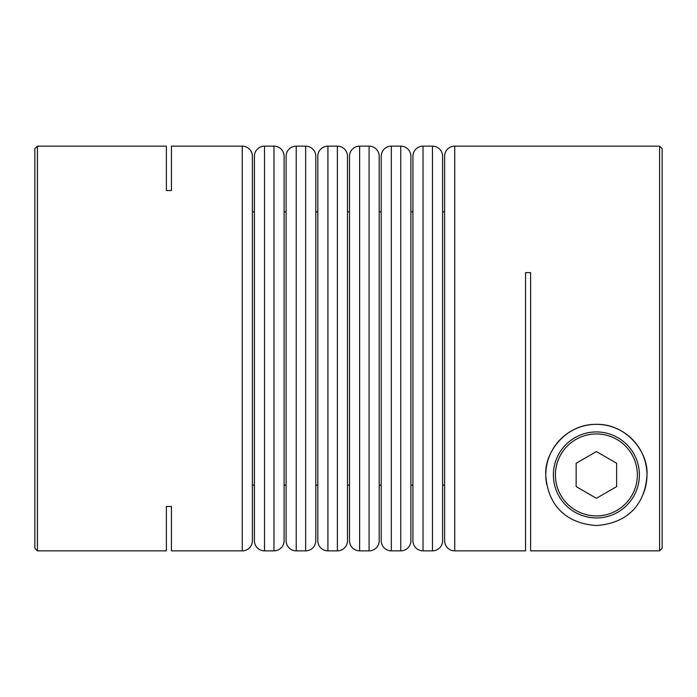 <?xml version="1.0" encoding="UTF-8"?>
<svg xmlns="http://www.w3.org/2000/svg" width="697" height="697" viewBox="0 0 697 697"><rect width="100%" height="100%" fill="white"/><g stroke="black" fill="none" stroke-linecap="round" stroke-linejoin="round"><path stroke-width="1.05" d="M637.363 474.936A40.975 40.975 0 0 0 596.388 433.952A40.975 40.975 0 0 0 555.404 474.936A40.975 40.975 0 0 0 596.388 515.911A40.975 40.975 0 0 0 637.363 474.936M553.383 474.936A42.996 42.996 0 0 1 596.388 431.931A42.996 42.996 0 0 1 639.384 474.936A42.996 42.996 0 0 1 596.388 517.932A42.996 42.996 0 0 1 553.383 474.936M576.149 486.619L596.388 498.294L616.618 486.619L616.618 463.252L596.388 451.569L576.149 463.252L576.149 486.619M252.384 486.105A1.011 1.011 0 0 1 253.394 485.086A1.011 1.011 0 0 1 254.405 486.105M252.384 210.895A1.011 1.011 0 0 0 253.394 211.914A1.011 1.011 0 0 0 254.405 210.895M284.08 486.105A1.011 1.011 0 0 1 285.099 485.086A1.011 1.011 0 0 1 286.11 486.105M284.08 210.895A1.011 1.011 0 0 0 285.099 211.914A1.011 1.011 0 0 0 286.11 210.895M315.785 486.105A1.011 1.011 0 0 1 316.795 485.086A1.011 1.011 0 0 1 317.806 486.105M315.785 210.895A1.011 1.011 0 0 0 316.795 211.914A1.011 1.011 0 0 0 317.806 210.895M349.511 210.895A1.011 1.011 0 0 1 348.5 211.914A1.011 1.011 0 0 1 347.489 210.895L347.489 486.105A1.011 1.011 0 0 1 348.5 485.086A1.011 1.011 0 0 1 349.511 486.105M379.194 486.105A1.011 1.011 0 0 1 380.205 485.086A1.011 1.011 0 0 1 381.215 486.105M379.194 210.895A1.011 1.011 0 0 0 380.205 211.914A1.011 1.011 0 0 0 381.215 210.895M410.89 486.105A1.011 1.011 0 0 1 411.901 485.086A1.011 1.011 0 0 1 412.92 486.105M410.89 210.895A1.011 1.011 0 0 0 411.901 211.914A1.011 1.011 0 0 0 412.92 210.895M442.595 486.105A1.011 1.011 0 0 1 443.606 485.086A1.011 1.011 0 0 1 444.616 486.105M442.595 210.895A1.011 1.011 0 0 0 443.606 211.914A1.011 1.011 0 0 0 444.616 210.895M242.26 146.143A10.115 10.115 0 0 1 252.384 156.259L252.384 540.741A10.115 10.115 0 0 1 242.26 550.857L242.26 146.143L171.436 146.143L171.436 190.534L171.436 146.143M444.616 540.741L444.616 156.259A10.115 10.115 0 0 1 454.74 146.143L454.74 550.857A10.115 10.115 0 0 1 444.616 540.741M432.48 146.143A10.115 10.115 0 0 1 442.595 156.259L442.595 540.741A10.115 10.115 0 0 1 432.48 550.857L432.48 146.143L423.035 146.143L423.035 550.857A10.115 10.115 0 0 1 412.92 540.741L412.92 156.259A10.115 10.115 0 0 1 423.035 146.143M400.775 146.143A10.115 10.115 0 0 1 410.89 156.259L410.89 540.741A10.115 10.115 0 0 1 400.775 550.857L400.775 146.143L391.331 146.143L391.331 550.857A10.115 10.115 0 0 1 381.215 540.741L381.215 156.259A10.115 10.115 0 0 1 391.331 146.143M369.07 146.143A10.115 10.115 0 0 1 379.194 156.259L379.194 540.741A10.115 10.115 0 0 1 369.07 550.857L369.07 146.143L359.626 146.143L359.626 550.857A10.115 10.115 0 0 1 349.511 540.741L349.511 156.259A10.115 10.115 0 0 1 359.626 146.143M317.806 540.741L317.806 156.259A10.115 10.115 0 0 1 327.93 146.143L327.93 550.857A10.115 10.115 0 0 1 317.806 540.741M337.374 146.143A10.115 10.115 0 0 1 347.489 156.259L347.489 540.741A10.115 10.115 0 0 1 337.374 550.857L337.374 146.143L327.93 146.143M305.669 146.143A10.115 10.115 0 0 1 315.785 156.259L315.785 540.741A10.115 10.115 0 0 1 305.669 550.857L305.669 146.143L296.225 146.143L296.225 550.857A10.115 10.115 0 0 1 286.11 540.741L286.11 156.259A10.115 10.115 0 0 1 296.225 146.143M273.965 146.143A10.115 10.115 0 0 1 284.08 156.259L284.08 540.741A10.115 10.115 0 0 1 273.965 550.857L273.965 146.143L264.52 146.143L264.52 550.857A10.115 10.115 0 0 1 254.405 540.741L254.405 156.259A10.115 10.115 0 0 1 264.52 146.143M643.47 493.432A50.585 50.585 0 0 0 646.973 474.936C645.657 500.542 631.073 523.116 596.301 525.521C561.59 523.02 547.136 500.463 545.795 474.936A50.585 50.585 0 0 0 546.701 484.476M659.58 146.143L662.15 148.714L662.15 548.269L659.58 550.839L659.58 146.143L454.74 146.143M454.74 550.857L525.564 550.857L525.564 272.614L530.617 272.614L530.617 550.839L659.58 550.839M545.795 474.936C544.252 452.736 565.624 423.889 596.249 424.342C626.803 423.645 648.593 452.632 646.973 474.936A50.585 50.585 0 0 0 596.388 424.342A50.585 50.585 0 0 0 545.795 474.936M171.436 190.534L166.383 190.534L166.383 146.143L166.383 190.534M166.383 146.143L37.42 146.143L37.42 550.857L166.383 550.857L166.383 506.466L166.383 550.857M166.383 506.466L171.436 506.466L171.436 550.857L171.436 506.466M37.42 550.857L34.85 548.286L34.85 148.714L37.42 146.143M305.669 550.857L296.225 550.857M273.965 550.857L264.52 550.857M432.48 550.857L423.035 550.857M400.775 550.857L391.331 550.857M369.07 550.857L359.626 550.857M242.26 550.857L171.436 550.857M337.374 550.857L327.93 550.857"/></g></svg>
